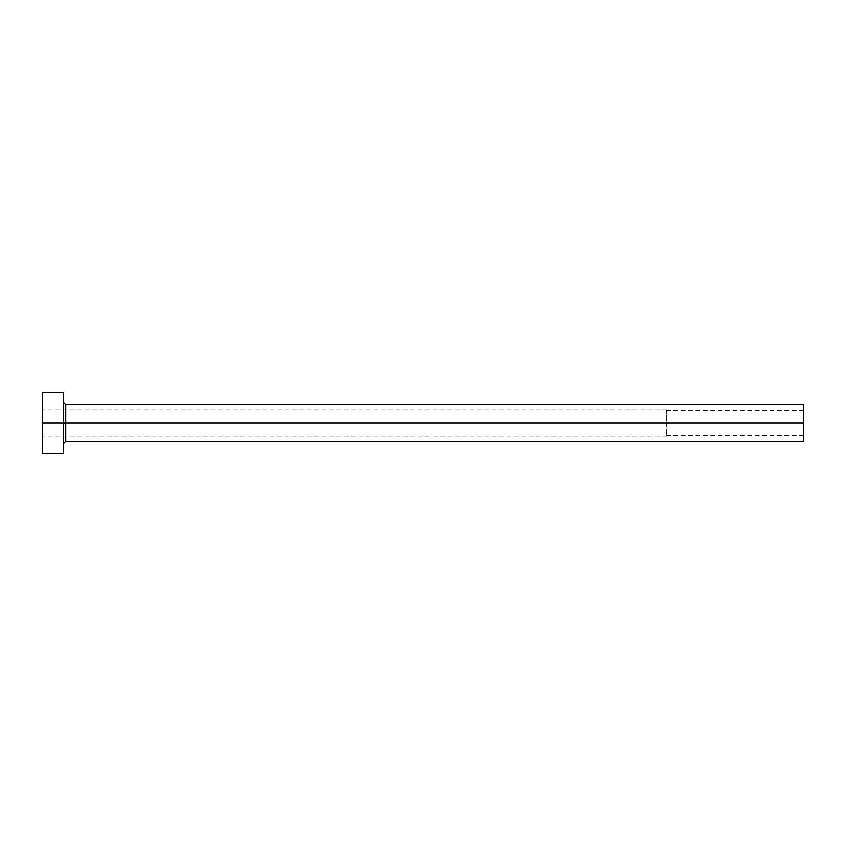 <?xml version="1.0" encoding="UTF-8"?>
<svg xmlns="http://www.w3.org/2000/svg" width="846" height="846" viewBox="0 0 846 846"><rect width="100%" height="100%" fill="white"/><g stroke="black" fill="none" stroke-linecap="round" stroke-linejoin="round"><path stroke-width="0.63" stroke-dasharray="4.23 3.17" d="M803.7 423L803.7 410.511L803.7 423L666.648 423L803.7 423L803.7 441.274L803.7 423L65.755 423L65.755 404.726L65.755 423L803.7 423L803.7 404.726L803.7 435.489L803.7 423L666.648 423L666.648 410.056L666.648 423L42.3 423L666.648 423L42.3 423L42.3 410.056L42.3 423L63.619 423L63.619 402.59L63.619 453.456L63.619 423L42.3 423L42.3 392.544L42.3 435.944L42.3 423L666.648 423L666.648 435.944L666.648 410.056L666.648 435.489L666.648 410.511L666.648 423L803.7 423L803.7 435.489L803.7 423M65.755 441.274L65.755 423L65.755 441.274M42.3 453.456L42.3 423L42.3 453.456M63.619 392.544L63.619 423L63.619 392.544M63.619 423L63.619 402.59L63.619 423M666.648 423L666.648 435.489L666.648 423M803.7 410.511L666.648 410.511M666.648 410.056L42.3 410.056M666.648 435.944L42.3 435.944M803.7 435.489L666.648 435.489"/><path stroke-width="1.27" d="M42.3 453.456L42.3 392.544L42.3 423L803.7 423L803.7 441.274L803.7 423L65.755 423L65.755 404.726L65.755 423L42.3 423L42.3 453.456L63.619 453.456L63.619 392.544L63.619 453.456M63.619 443.41L65.755 441.274L65.755 423L65.755 441.274L803.7 441.274M803.7 423L803.7 404.726L803.7 423M803.7 404.726L65.755 404.726L63.619 402.59M42.3 392.544L63.619 392.544"/></g></svg>
